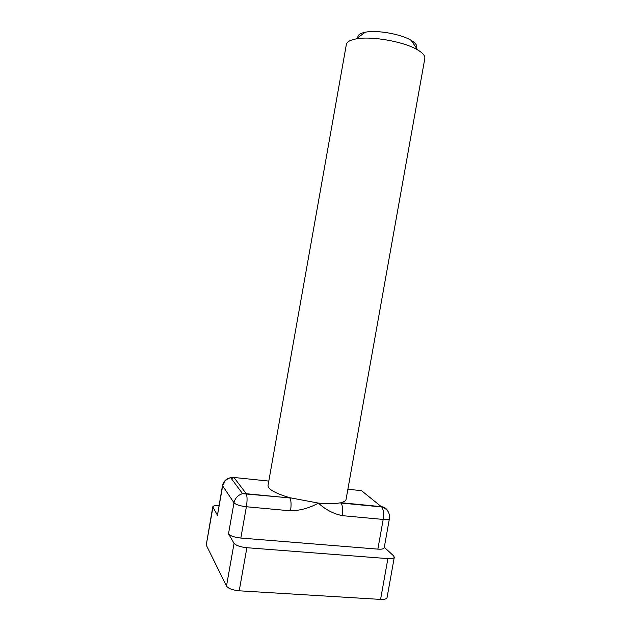 <?xml version="1.0" encoding="UTF-8"?>
<svg xmlns="http://www.w3.org/2000/svg" width="631" height="631" viewBox="0 0 631 631"><rect width="100%" height="100%" fill="white"/><g stroke="black" fill="none" stroke-linecap="round" stroke-linejoin="round"><path stroke-width="0.95" d="M388.183 511.678C386.819 508.744 384.555 507.072 381.384 506.661L340.803 502.694C344.045 501.905 345.804 500.785 346.08 499.326L424.829 58.454C425.239 55.867 422.857 53.02 417.698 49.928C404.368 41.67 371.344 35.786 355.987 38.933C350.071 40.053 346.861 41.898 346.348 44.478L268.025 485.42C267.938 489.214 275.155 493.308 289.684 497.693L318.418 503.096C327.481 503.94 334.604 503.877 339.778 502.915L341.079 502.986C342.665 505.573 343.035 509.785 342.183 515.637C333.176 513.689 325.249 509.509 318.418 503.096C309.576 508.01 300.277 510.589 290.512 510.842C291.412 504.879 291.206 500.596 289.913 497.985L246.248 493.718C247.281 496.345 247.328 500.683 246.39 506.748L290.512 510.842M268.79 481.074L233.943 477.47L246.058 493.426L242.588 493.679C237.95 495.051 235.087 498.088 233.998 502.789L228.493 533.858C230.315 535.94 234.432 537.336 240.837 538.054L377.866 549.128C381.7 549.38 383.806 548.954 384.184 547.85L389.453 518.453C389.098 519.408 387.008 519.739 383.183 519.439L377.866 549.128M357.88 37.576C357.556 35.06 360.041 33.277 365.325 32.213C376.912 29.775 401.221 34.106 411.254 40.4C415.853 43.216 417.564 45.747 416.389 47.995M228.493 533.858L234.069 543.299C235.994 545.515 240.261 546.982 246.871 547.708L387.891 558.616C391.772 558.853 393.91 558.396 394.296 557.236L393.578 555.84L384.295 547.274M218.949 505.502C215.218 505.399 213.16 505.865 212.765 506.898L206.242 545.05L226.49 586.049C228.359 588.565 232.602 590.151 239.22 590.805L380.58 599.411C384.468 599.576 386.629 598.977 387.055 597.62L394.296 557.236M212.765 506.898L217.474 515.219L222.467 485.618L233.998 502.789C235.86 504.658 239.993 505.975 246.39 506.748L240.837 538.054M389.453 518.453C389.926 512.672 387.339 508.838 381.692 506.953L361.484 490.658L347.878 489.246M342.183 515.637L383.183 519.439C384.011 513.689 383.514 509.525 381.692 506.953L339.778 502.915M231.814 479.205C232.61 477.328 233.32 476.752 233.943 477.47L230.678 477.683C226.332 478.945 223.642 481.776 222.625 486.17L217.474 515.219M246.871 547.708L239.22 590.805M387.891 558.616L380.58 599.411M212.899 507.466L206.242 545.05M234.069 543.299L226.49 586.049M290.678 497.969L242.588 493.679L230.678 477.683C226.221 478.653 223.484 481.303 222.467 485.618M365.325 32.213L355.987 38.933M411.254 40.4L417.698 49.928"/></g></svg>
